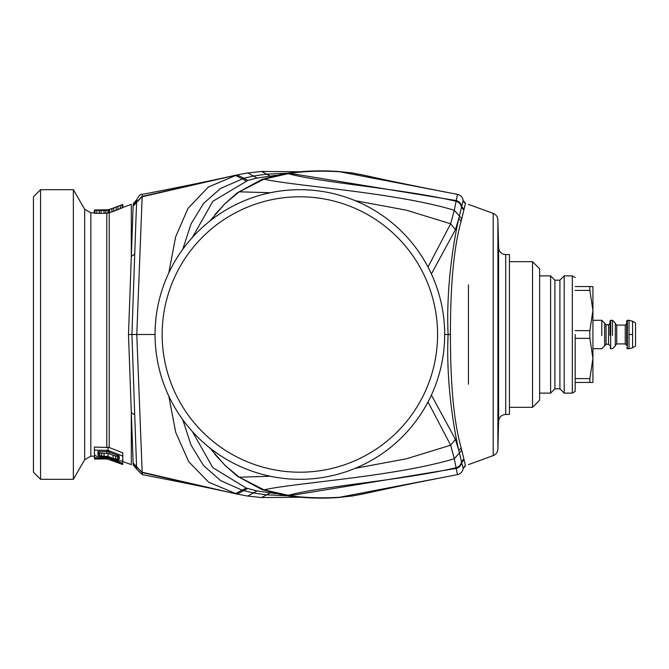 <?xml version="1.0" encoding="UTF-8"?>
<svg xmlns="http://www.w3.org/2000/svg" width="669" height="669" viewBox="0 0 669 669"><rect width="100%" height="100%" fill="white"/><g stroke="black" fill="none" stroke-linecap="round" stroke-linejoin="round"><path stroke-width="1" d="M108.294 213.001L108.135 209.79L94.438 209.999L94.379 213.302L105.878 213.302L109.223 212.692L109.223 447.519L94.388 447.059L94.438 454.828L96.244 456.116L98.652 456.609L108.043 457.136L108.043 457.922L122.753 463.324L122.753 464.495L122.151 464.319L116.163 462.137L116.163 461.342M94.463 454.861L94.438 458.19L108.135 458.399L108.135 457.956M94.388 447.059L94.438 454.828M94.438 450.145L108.043 450.346L122.745 456.082L122.745 460.548L122.151 461.033L118.538 460.682L108.043 457.136M104.055 456.258L108.043 456.45L113.136 458.34L113.128 455.238L108.043 453.457L104.063 453.339L104.055 456.258L99.79 455.865L97.967 454.836L97.958 451.458L108.043 451.659L119.233 455.982L119.233 459.227L118.622 459.586L113.136 458.34M98.017 451.458L98.619 452.503L99.832 452.938L104.063 453.339M119.174 455.957L118.572 456.45L115.553 456.007L115.57 459.118M115.553 456.007L113.128 455.238M117.359 456.417L117.401 459.544M118.572 456.45L118.622 459.586M119.174 456.082L119.233 459.227M110.669 459.335L110.661 460.105L110.661 459.327L119.835 462.689L119.835 463.441L117.995 462.806L117.987 462.011M119.207 462.455L119.224 463.249M119.835 462.689L119.835 463.441M107.542 458.24L107.132 458.934M114.332 460.673L114.332 461.476L116.163 462.137M112.509 460.004L112.501 460.807L114.332 461.476M111.28 459.553L111.271 460.356L112.501 460.807L106.923 459.001L94.438 459.001L94.388 456.166M73.364 479.313L40.558 479.313L40.558 189.687L73.364 189.687L73.364 479.313L84.679 459.712L84.679 209.288L73.364 189.687M110.661 460.105L111.271 460.356M94.388 454.861L94.438 457.738L108.043 457.922M94.438 457.738L94.438 458.19M107.542 458.934L96.119 459.001M104.063 213.361L104.055 210.501L105.853 210.451L105.878 213.302M101.036 213.361L101.044 210.501L104.055 210.501M99.221 213.302L99.246 210.451L101.044 210.501M96.804 213.16L96.838 210.309L99.246 210.451M94.99 213.01L95.04 210.166L96.838 210.309M94.388 213.302L94.438 210.049L95.04 210.166M40.558 189.687L33.45 196.795L33.45 472.205L40.558 479.313M108.135 210.099L105.853 210.451M122.803 207.917L122.753 204.463L117.376 206.621M107.776 209.907L112.501 208.393M99.823 210.2L105.276 210.2M33.45 196.795L33.45 472.205M101.646 453.214L101.621 456.133M99.832 452.938L99.79 455.865M108.896 212.759L108.896 209.732L108.253 210.049M108.896 209.732L122.753 204.463M98.619 452.503L98.569 455.438M109.223 447.519L122.803 452.846L122.745 456.082M122.803 452.846L122.753 460.548M98.017 451.884L97.967 454.836M122.753 460.272L122.753 464.495M122.803 460.289L122.753 463.324M109.223 212.692L113.738 211.279L113.747 208.235M111.924 211.889L111.949 208.837M109.507 212.633L109.549 209.581M122.753 204.505L122.803 207.515L113.738 211.279M116.155 210.392L116.147 207.357M117.97 209.681L117.945 206.646M120.387 208.661L120.353 205.634M122.201 207.85L122.151 204.839M128.481 334.5L136.785 334.5L142.263 194.361C140.858 193.642 138.993 195.457 136.668 199.797L133.265 203.66L133.934 203.368L133.265 203.66L133.164 205.718L128.481 334.5L133.164 463.283L133.265 465.34L133.934 465.632C136.325 468.049 137.237 469.237 136.668 469.203L142.263 474.639C172.075 480.375 207.173 487.35 235.329 493.697L236.391 493.939M133.934 465.632L136.668 469.203L136.568 466.795L133.156 462.94M155.049 334.5A144.813 144.813 0 0 1 299.863 189.687A144.813 144.813 0 0 1 444.676 334.5A144.813 144.813 0 0 1 299.863 479.313A144.813 144.813 0 0 1 155.049 334.5L136.785 334.5L142.271 474.639M168.789 396.065L175.679 432.274L188.75 461.752L208.636 482.182L237.027 494.09M182.788 249.278L191.033 223.906L203.468 203.518L220.502 188.466L243.942 178.255L237.06 174.902L235.329 175.303L236.391 175.061M237.027 174.91L208.302 187.052L187.972 208.452L175.646 236.843L168.797 272.927M299.863 472.205A137.705 137.705 0 0 0 437.576 334.5A137.705 137.705 0 0 0 299.863 196.795A137.705 137.705 0 0 0 162.157 334.5A137.705 137.705 0 0 0 299.863 472.205M286.909 495.696L266.513 494.851L253.601 492.986L242.354 490.293L220.486 480.526L203.46 465.465L191.016 445.036L182.788 419.722M192.338 237.503L212.834 201.327L247.722 180.479L243.942 178.255L253.601 176.014L266.513 174.149L286.909 173.304M276.071 493.697L257.038 490.946L246.192 488.036L212.834 467.673L192.338 431.497M214.908 454.393L225.503 465.867M247.722 180.479L257.038 178.054L276.071 175.303M225.461 203.175L214.925 214.59M270.276 476.261L239.251 477.189L237.411 476.236L224.834 465.198L239.251 477.189L264.038 489.842L290.237 495.788C305.984 497.853 322.399 498.338 339.467 497.251L352.546 495.946L363.342 493.939M363.342 175.061L352.546 173.054L339.467 171.749C322.374 170.662 305.967 171.147 290.237 173.212L264.038 179.158L239.251 191.811L224.834 203.802L237.411 192.764L261.822 179.459L283.23 173.89L288.389 173.087C305.056 170.838 321.638 170.294 338.146 171.456L351.944 172.92L362.631 174.893M428.001 401.969L450.655 445.211L454.293 458.733L457.462 474.639L338.146 497.544C321.638 498.706 305.056 498.162 288.389 495.913L283.23 495.11L261.822 489.541L237.411 476.236M464.963 203.075L463.174 200.424C462.555 197.188 460.657 195.164 457.462 194.361L454.293 210.267L450.655 223.789L428.001 267.031M464.947 465.933L463.174 468.576C462.555 471.821 460.648 473.844 457.462 474.639L457.479 474.639C421.579 481.513 390.554 487.868 364.404 493.697L362.631 494.107M444.676 334.5L448.105 334.5C445.964 288.356 453.406 241.944 458.825 218.429L463.174 200.424C462.563 197.188 460.657 195.164 457.462 194.361L338.154 171.456M463.174 468.568L458.825 450.572C453.406 427.065 445.964 380.653 448.105 334.5L450.429 334.5C450.362 284.333 453.95 246.552 461.175 221.171L465.499 203.317L463.174 200.432M465.499 465.683L463.174 468.576L464.512 466.226L465.499 465.683L461.175 447.829C453.95 422.448 450.362 384.667 450.429 334.5M464.253 202.548L463.174 200.424C462.563 197.179 460.665 195.156 457.471 194.361C427.658 188.625 392.561 181.65 364.404 175.303L362.665 174.902L364.404 175.303M509.444 334.5L509.444 254.571L509.444 414.429L505.714 414.429C501.482 414.822 499.116 417.13 498.606 421.345L498.606 247.655L497.878 219.884L497.878 449.116C497.652 452.236 496.097 454.402 493.212 455.606L493.212 213.394L468.434 204.371M509.444 261.679L532.532 261.679L532.532 407.321L509.444 407.321M532.532 407.321L539.64 400.213L539.64 268.787L532.532 261.679M575.164 334.5L575.164 391.474L575.164 334.5M575.164 391.474L572.321 393.113L572.321 275.887L575.164 277.526M550.604 334.5L550.604 275.887L550.604 393.113L539.64 393.113M564.201 334.5L564.201 275.887L564.201 393.113L572.321 393.113M632.581 321.245L635.55 322.951L635.55 346.049L632.581 347.755L632.581 321.245L629.036 320.292L627.38 320.292L626.669 321.003L626.669 334.5L626.669 323.662L625.247 325.084L616.726 325.084L615.304 323.662M632.581 347.755L629.036 348.708L629.036 320.292M625.247 325.084L625.247 343.916L626.669 345.338L626.669 335.127M615.304 335.278L615.304 345.338L616.726 343.916L616.726 325.084M609.977 335.286L609.977 323.311L608.556 324.733L606.064 324.733L604.642 323.311L604.642 335.278M612.461 335.47L612.461 320.292L615.304 323.135L615.304 345.865L612.461 348.708L610.688 348.708L610.688 320.292L609.977 321.003L609.977 335.127M626.669 334.5L626.669 335.286M589.849 286.541L589.849 290.405L592.926 310.525L592.926 286.541L575.164 286.541M575.164 290.405L589.849 290.405M589.849 330.637L589.849 338.363L592.926 358.475L592.926 295.422L592.926 310.525L589.849 330.637L575.164 330.637M575.164 338.363L589.849 338.363M575.164 382.459L592.926 382.459L592.926 358.475L589.849 378.595L575.164 378.595M589.849 378.595L589.849 382.459M592.926 358.475L592.926 373.578L592.926 358.475M106.797 213.244L106.797 447.059M84.679 209.288L90.833 212.834L90.833 456.166L94.404 456.166M106.923 456.258L106.923 456.944M106.923 450.145L106.923 451.458M106.797 451.458L106.797 453.339M108.043 453.457L108.043 456.45M109.223 452.11L109.223 453.783M106.923 457.738L106.923 458.19M108.135 450.379L108.135 451.692M108.135 456.484L108.135 457.161M108.043 213.06L108.018 210.15M108.043 447.176L108.043 450.346M122.803 207.465L131.3 204.371L131.3 256.444L134.728 254.086L131.927 334.5L134.728 414.914L131.3 412.556L131.3 464.629L122.803 461.535M133.164 463.283L142.029 472.548L236.634 493.998M134.728 414.914L136.568 466.795L142.004 472.189L235.371 493.705L246.192 488.036M133.934 203.368C136.325 200.951 137.237 199.763 136.668 199.797L134.728 254.086M133.164 205.718L142.029 196.452L235.329 175.303C209.171 181.132 178.155 187.487 142.263 194.361L142.271 194.361M133.156 206.06L142.004 196.811L235.371 175.295L246.192 180.965M247.722 488.521L237.06 494.098L247.187 495.946M257.038 490.946L247.789 496.08L261.587 497.544L299.863 497.234M269.799 493.078L261.587 497.544M269.799 175.922L261.596 171.456L247.187 173.054M257.038 178.054L247.789 172.92L236.634 175.002M270.276 192.739L239.251 191.811L237.411 192.764M461.744 450.321L454.293 458.733C394.568 476.754 294.753 482.792 264.038 489.842L261.822 489.541M431.396 395.078L455.447 439.357L450.655 445.211L406.309 458.825L355.189 468.325M463.809 459.009L461.476 461.836C460.908 464.855 459.118 466.82 456.082 467.74C401.826 480.392 321.212 486.229 287.72 495.436L285.864 495.537M285.086 495.027L283.23 495.11M463.977 459.678L461.643 462.513C461.083 465.54 459.277 467.506 456.225 468.425L288.398 495.913M352.546 495.946L338.146 497.544M352.546 173.054L351.944 172.92M463.977 209.322L461.643 206.487C461.1 203.485 459.294 201.511 456.225 200.575L288.389 173.087M463.809 209.991L461.476 207.164C460.924 204.162 459.126 202.197 456.082 201.26C401.826 188.608 321.212 182.771 287.72 173.564L285.864 173.463M461.744 218.679L454.293 210.267C394.568 192.246 294.753 186.208 264.038 179.158L261.822 179.459M285.086 173.973L283.23 173.89M461.175 221.171L458.825 218.429L455.447 229.643L450.655 223.789L406.309 210.175L355.189 200.675M455.447 229.643L431.396 273.922M455.447 439.357L458.825 450.572L461.175 447.829M463.174 468.576C462.563 471.812 460.657 473.836 457.462 474.639C460.665 473.844 462.563 471.821 463.174 468.576M468.434 284.785L468.434 384.215M498.606 247.655C499.116 251.87 501.482 254.178 505.714 254.571L505.714 414.429M572.321 275.887L564.201 275.887L559.911 280.177L559.911 388.823L554.894 388.823L554.894 280.177L550.604 275.887L539.64 275.887M629.036 348.708L627.38 348.708L627.38 320.292M632.581 334.5L629.036 334.5M609.977 345.689L608.556 344.267L608.556 324.733M608.556 344.267L606.064 344.267L606.064 324.733M604.642 333.68L604.642 323.135L601.807 320.292L592.926 320.292M601.807 335.47L601.807 320.292M90.833 456.166L84.679 459.712M90.833 212.834L94.388 212.834M299.863 171.766L261.587 171.456M209.706 447.82L224.834 465.198M364.404 493.697L351.944 496.08M224.834 203.802L209.706 221.18M465.499 203.317L464.512 202.774M493.212 455.606L468.434 464.629M493.212 213.394C496.097 214.598 497.652 216.764 497.878 219.884M498.606 421.345L497.878 449.116M505.714 254.571L509.444 254.571M554.894 388.823L550.604 393.113M559.911 388.823L564.201 393.113M559.911 280.177L554.894 280.177M625.247 343.916L616.726 343.916M606.064 344.267L604.642 345.689M604.642 334.5L604.642 345.865L601.807 348.708L592.926 348.708M610.688 348.708L609.977 347.997M612.461 320.292L610.688 320.292M627.38 348.708L626.669 347.997"/></g></svg>
